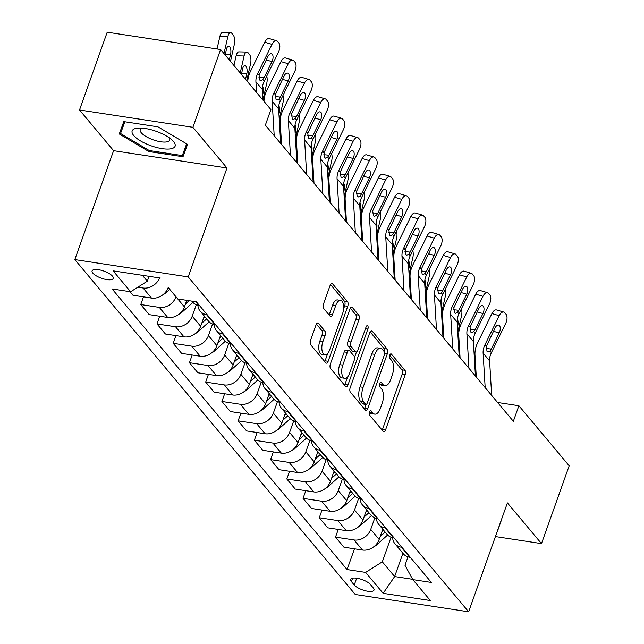 <?xml version="1.0" encoding="UTF-8"?>
<svg xmlns="http://www.w3.org/2000/svg" width="644" height="644" viewBox="0 0 644 644"><rect width="100%" height="100%" fill="white"/><g stroke="black" fill="none" stroke-linecap="round" stroke-linejoin="round"><path stroke-width="0.97" d="M369.543 411.999A2.407 1.127 98.7 0 0 369.672 415.203L383.212 431.367A3.445 1.61 98.7 0 0 383.776 431.721A3.445 1.61 98.7 0 0 385.571 429.838L405.148 374.864A3.445 1.61 98.7 0 0 404.963 370.292L391.423 354.12A2.407 1.127 98.7 0 0 391.021 353.87A2.407 1.127 98.7 0 0 389.765 355.19A2.407 1.127 98.7 0 0 389.902 358.394L391.649 360.487A11.02 5.152 98.7 0 1 392.252 375.13L390.618 379.71A11.02 5.152 98.7 0 1 384.879 385.732A11.02 5.152 98.7 0 1 383.059 384.613L381.304 382.52A2.407 1.127 98.7 0 0 380.91 382.278A2.407 1.127 98.7 0 0 379.654 383.591A2.407 1.127 98.7 0 0 379.783 386.794L381.538 388.887A11.02 5.152 98.7 0 1 382.134 403.53L380.507 408.111A11.02 5.152 98.7 0 1 374.76 414.132A11.02 5.152 98.7 0 1 372.948 413.013L371.194 410.92A2.407 1.127 98.7 0 0 370.799 410.679A2.407 1.127 98.7 0 0 369.543 411.999M92.865 273.161A11.222 3.784 -160.4 0 0 104.159 279.061A11.222 3.784 -160.4 0 0 113.239 278.417A11.222 3.784 -160.4 0 0 112.475 276.155A11.222 3.784 -160.4 0 0 101.172 270.247A11.222 3.784 -160.4 0 0 92.092 270.891A11.222 3.784 -160.4 0 0 92.865 273.161M318.434 323.32A3.445 1.61 98.7 0 0 317.862 322.966A3.445 1.61 98.7 0 0 316.067 324.85L310.577 340.274A3.445 1.61 98.7 0 0 310.762 344.854L325.8 362.805A3.445 1.61 98.7 0 0 326.371 363.16A3.445 1.61 98.7 0 0 328.166 361.276L347.736 306.303A3.445 1.61 98.7 0 0 347.551 301.73L332.513 283.771A3.445 1.61 98.7 0 0 331.95 283.416A3.445 1.61 98.7 0 0 330.155 285.3L323.521 303.928A3.445 1.61 98.7 0 0 323.707 308.508L330.139 316.196A3.445 1.61 98.7 0 0 330.71 316.542A3.445 1.61 98.7 0 0 332.505 314.658L335.79 305.425A9.209 4.307 98.7 0 1 340.587 300.386A9.209 4.307 98.7 0 1 342.608 313.564L329.72 349.756A9.209 4.307 98.7 0 1 324.922 354.788A9.209 4.307 98.7 0 1 322.902 341.61L325.051 335.58A3.445 1.61 98.7 0 0 324.866 331.008L318.434 323.32L317.218 323.135M226.978 168.004L192.894 127.303L220.594 49.516L107.21 32.2L79.51 109.987L113.594 150.688L74.817 259.58L188.201 276.904L226.978 168.004L113.594 150.688M495.421 536.565L541.491 543.6L507.408 502.9L468.631 611.8L188.201 276.904M541.491 543.6L569.183 465.813L518.879 405.736L497.587 402.484M220.594 49.516L270.899 109.601L265.36 125.153L513.34 421.289L518.879 405.736M350.207 387.608A3.445 1.61 98.7 0 0 350.4 392.18L365.438 410.139A3.445 1.61 98.7 0 0 366.001 410.486A3.445 1.61 98.7 0 0 367.796 408.61L387.374 353.637A3.445 1.61 98.7 0 0 387.181 349.056L372.143 331.097A3.445 1.61 98.7 0 0 371.58 330.75A3.445 1.61 98.7 0 0 369.785 332.634L350.207 387.608M345.619 386.472L330.581 368.513A3.445 1.61 98.7 0 1 330.396 363.941L349.966 308.967A3.445 1.61 98.7 0 1 351.761 307.083A3.445 1.61 98.7 0 1 352.332 307.438L358.764 315.117A3.445 1.61 98.7 0 1 358.95 319.698L351.012 341.988A3.445 1.61 98.7 0 0 351.197 346.569L355.472 351.664A3.445 1.61 98.7 0 0 356.035 352.01A3.445 1.61 98.7 0 0 357.831 350.135L366.098 326.919A2.407 1.127 98.7 0 1 367.354 325.606A2.407 1.127 98.7 0 1 367.877 329.052L347.977 384.943A3.445 1.61 98.7 0 1 346.182 386.827A3.445 1.61 98.7 0 1 345.619 386.472M373.254 587.9L370.397 584.494A10.876 3.663 -160.4 0 0 359.449 578.771A10.876 3.663 -160.4 0 0 350.658 579.391A10.876 3.663 -160.4 0 0 351.399 581.588L354.256 585.002A10.876 3.663 -160.4 0 0 365.204 590.725A10.876 3.663 -160.4 0 0 374.003 590.097A10.876 3.663 -160.4 0 0 373.254 587.9M74.817 259.58L355.247 594.484L468.631 611.8M407.99 556.851L404.987 565.295L412.812 579.616L431.351 582.442L196.364 301.811L177.825 298.977L168.205 287.498A14.031 11.463 -39.9 0 1 151.509 298.083L132.97 295.25L129.975 291.668M412.812 579.616L430.345 600.546L383.148 593.333L365.623 572.403L382.311 561.834L391.069 537.233M354.474 548.809L347.084 569.57L365.623 572.403M347.084 569.57L112.088 288.939L130.627 291.772L113.103 270.842L160.292 278.047M192.894 127.303L79.51 109.987M402.927 553.301L394.643 576.557L412.651 579.31M382.311 561.834L394.643 576.557L383.148 593.333M142.388 275.31L147.323 281.195L149.054 276.332M143.499 296.86L140.762 304.556L159.301 307.389A14.031 11.463 -39.9 0 0 175.989 296.812L175.997 296.795M140.762 304.556L149.199 314.634L167.738 317.468A14.031 11.463 -39.9 0 0 184.434 306.89L186.76 300.346M159.728 316.244L156.991 323.94L175.53 326.766A14.031 11.463 -39.9 0 0 192.218 316.196L196.323 304.66M156.991 323.94L165.428 334.011L183.967 336.844A14.031 11.463 -39.9 0 0 200.662 326.275L204.293 316.075M175.957 335.621L173.22 343.316L191.759 346.15A14.031 11.463 -39.9 0 0 208.447 335.572L212.552 324.045M173.22 343.316L181.656 353.395L200.195 356.229A14.031 11.463 -39.9 0 0 216.891 345.651L220.522 335.46M192.186 355.005L189.449 362.701L207.988 365.526A14.031 11.463 -39.9 0 0 224.676 354.957L228.781 343.421M189.449 362.701L197.885 372.779L216.424 375.605A14.031 11.463 -39.9 0 0 233.12 365.035L236.751 354.836M208.415 374.381L205.678 382.077L224.217 384.911A14.031 11.463 -39.9 0 0 240.904 374.333L245.01 362.805M205.678 382.077L214.114 392.156L232.653 394.989A14.031 11.463 -39.9 0 0 249.349 384.412L252.971 374.22M224.643 393.766L221.906 401.462L240.445 404.287A14.031 11.463 -39.9 0 0 257.133 393.717L261.239 382.182M221.906 401.462L230.343 411.54L248.882 414.366A14.031 11.463 -39.9 0 0 265.578 403.796L269.2 393.605M240.872 413.142L238.135 420.838L256.674 423.671A14.031 11.463 -39.9 0 0 273.362 413.102L277.467 401.566M238.135 420.838L246.572 430.916L265.111 433.75A14.031 11.463 -39.9 0 0 281.806 423.172L285.429 412.981M257.101 432.526L254.364 440.222L272.903 443.056A14.031 11.463 -39.9 0 0 289.591 432.478L293.696 420.943M254.364 440.222L262.8 450.301L281.339 453.126A14.031 11.463 -39.9 0 0 298.035 442.557L301.658 432.366M273.33 451.911L270.593 459.599L289.132 462.432A14.031 11.463 -39.9 0 0 305.82 451.863L309.925 440.327M270.593 459.599L279.029 469.677L297.568 472.511A14.031 11.463 -39.9 0 0 314.264 461.941L317.886 451.742M289.558 471.287L286.822 478.983L305.361 481.817A14.031 11.463 -39.9 0 0 322.048 471.239L326.154 459.703M286.822 478.983L295.258 489.062L313.797 491.895A14.031 11.463 -39.9 0 0 330.493 481.318L334.115 471.126M305.787 490.672L303.05 498.359L321.589 501.193A14.031 11.463 -39.9 0 0 338.277 490.623L342.383 479.088M303.05 498.359L311.487 508.438L330.026 511.272A14.031 11.463 -39.9 0 0 346.722 500.702L350.344 490.503M322.016 510.048L319.279 517.744L337.818 520.577A14.031 11.463 -39.9 0 0 354.506 510L358.611 498.464M319.279 517.744L327.716 527.822L346.255 530.656A14.031 11.463 -39.9 0 0 362.942 520.078L366.573 509.887M338.245 529.432L335.508 537.128L354.047 539.954A14.031 11.463 -39.9 0 0 370.735 529.384L374.84 517.848M335.508 537.128L343.944 547.199L362.483 550.032A14.031 11.463 -39.9 0 0 379.171 539.463L382.802 529.263M392.647 537.708A14.031 11.463 -39.9 0 0 394.917 543.729L403.353 553.808A14.031 11.463 -39.9 0 0 409.681 557.245L410.333 557.342M394.917 543.729A14.031 11.463 -39.9 0 0 401.236 547.167L401.896 547.263M376.418 518.331A14.031 11.463 -39.9 0 0 378.688 524.345L387.125 534.423A14.031 11.463 -39.9 0 0 393.452 537.861L394.104 537.957M378.688 524.345A14.031 11.463 -39.9 0 0 385.007 527.782L385.667 527.887M360.189 498.947A14.031 11.463 -39.9 0 0 362.459 504.96L370.896 515.039A14.031 11.463 -39.9 0 0 377.223 518.476L377.875 518.581M362.459 504.96A14.031 11.463 -39.9 0 0 368.779 508.406L369.439 508.502M343.96 479.571A14.031 11.463 -39.9 0 0 346.231 485.584L354.667 495.663A14.031 11.463 -39.9 0 0 360.994 499.1L361.646 499.197M346.231 485.584A14.031 11.463 -39.9 0 0 352.55 489.021L353.21 489.118M327.732 460.186A14.031 11.463 -39.9 0 0 330.002 466.2L338.438 476.278A14.031 11.463 -39.9 0 0 344.765 479.716L345.417 479.82M330.002 466.2A14.031 11.463 -39.9 0 0 336.321 469.637L336.981 469.742M311.503 440.81A14.031 11.463 -39.9 0 0 313.773 446.823L322.209 456.902A14.031 11.463 -39.9 0 0 328.537 460.339L329.189 460.436M313.773 446.823A14.031 11.463 -39.9 0 0 320.092 450.261L320.752 450.357M295.274 421.426A14.031 11.463 -39.9 0 0 297.544 427.439L305.981 437.518A14.031 11.463 -39.9 0 0 312.308 440.955L312.96 441.06M297.544 427.439A14.031 11.463 -39.9 0 0 303.863 430.876L304.523 430.981M279.045 402.041A14.031 11.463 -39.9 0 0 281.315 408.063L289.752 418.141A14.031 11.463 -39.9 0 0 296.079 421.579L296.731 421.675M281.315 408.063A14.031 11.463 -39.9 0 0 287.635 411.5L288.295 411.597M262.816 382.665A14.031 11.463 -39.9 0 0 265.087 388.678L273.523 398.757A14.031 11.463 -39.9 0 0 279.85 402.194L280.502 402.299M265.087 388.678A14.031 11.463 -39.9 0 0 271.406 392.116L272.066 392.22M246.588 363.28A14.031 11.463 -39.9 0 0 248.858 369.302L257.294 379.38A14.031 11.463 -39.9 0 0 263.621 382.818L264.273 382.914M248.858 369.302A14.031 11.463 -39.9 0 0 255.177 372.739L255.837 372.836M230.359 343.904A14.031 11.463 -39.9 0 0 232.629 349.917L241.065 359.996A14.031 11.463 -39.9 0 0 247.393 363.433L248.045 363.538M232.629 349.917A14.031 11.463 -39.9 0 0 238.948 353.355L239.608 353.459M214.13 324.52A14.031 11.463 -39.9 0 0 216.4 330.541L224.837 340.62A14.031 11.463 -39.9 0 0 231.164 344.057L231.816 344.154M216.4 330.541A14.031 11.463 -39.9 0 0 222.719 333.978L223.379 334.075M197.901 305.143A14.031 11.463 -39.9 0 0 200.171 311.157L208.608 321.235A14.031 11.463 -39.9 0 0 214.935 324.673L215.587 324.769M200.171 311.157A14.031 11.463 -39.9 0 0 206.491 314.594L207.151 314.699M191.751 301.11L192.379 301.851A14.031 11.463 -39.9 0 0 198.706 305.288L199.358 305.393M137.832 287.208L143.073 288.005A14.031 11.463 -39.9 0 0 159.575 277.934M147.323 281.195L130.627 291.772M497.063 531.944L501.507 519.475M123.801 121.619L119.261 133.968L148.861 151.541L183.009 156.758L187.549 144.401L157.949 126.836L123.801 121.619M501.62 519.539L497.192 531.968M187.428 144.328L183.009 156.758M186.623 143.853L182.308 155.59L149.223 150.535L148.861 151.541M369.503 412.096L369.881 412.546A11.02 5.152 98.7 0 0 371.701 413.665L374.76 414.132M384.879 385.732L381.812 385.265A11.02 5.152 98.7 0 1 379.992 384.146L379.622 383.695M382.174 430.128A3.445 1.61 98.7 0 0 382.512 429.371L402.081 374.397A3.445 1.61 98.7 0 0 401.896 369.817L389.733 355.295M384.557 352.276A3.445 1.61 98.7 0 0 384.122 348.589L370.123 331.869M364.391 408.9A3.445 1.61 98.7 0 0 364.729 408.135L366.05 404.44M365.559 404.191A2.407 1.127 98.7 0 0 365.953 404.432A2.407 1.127 98.7 0 0 367.209 403.12L384.388 354.86A2.407 1.127 98.7 0 0 384.259 351.656L382.415 349.451A11.02 5.152 98.7 0 0 380.596 348.332A11.02 5.152 98.7 0 0 374.856 354.353L363.111 387.342A11.02 5.152 98.7 0 0 363.707 401.985L365.559 404.191L362.492 403.724A2.407 1.127 98.7 0 0 362.886 403.965L365.953 404.432M380.596 348.332L377.529 347.865A11.02 5.152 98.7 0 0 371.789 353.886L374.856 354.353M362.492 403.724L360.64 401.518A11.02 5.152 98.7 0 1 360.044 386.875L371.789 353.886M350.304 308.21L355.697 314.65L358.764 315.117M356.035 352.01L352.976 351.543A3.445 1.61 98.7 0 1 352.405 351.197L348.138 346.102A3.445 1.61 98.7 0 1 347.953 341.521L355.891 319.231A3.445 1.61 98.7 0 0 355.697 314.65M356.494 351.946L354.506 357.549M347.615 376.885L344.918 384.476L347.977 384.943M342.777 365.124A9.209 4.307 98.7 0 0 344.798 378.302A9.209 4.307 98.7 0 0 349.595 373.27L354.136 360.519A3.445 1.61 98.7 0 0 353.95 355.939L349.676 350.843A3.445 1.61 98.7 0 0 349.112 350.489A3.445 1.61 98.7 0 0 347.317 352.373L342.777 365.124L339.71 364.657A9.209 4.307 98.7 0 0 341.731 377.835L344.798 378.302M349.112 350.489L346.045 350.022A3.445 1.61 98.7 0 0 344.25 351.906L347.317 352.373M339.71 364.657L344.25 351.906M344.58 385.233A3.445 1.61 98.7 0 0 344.918 384.476M324.922 354.788L321.855 354.321A9.209 4.307 98.7 0 1 319.843 341.143L321.992 335.113A3.445 1.61 98.7 0 0 321.799 330.533L316.405 324.093M340.587 300.386L337.528 299.919A9.209 4.307 98.7 0 0 332.731 304.95L335.79 305.425M329.1 314.948A3.445 1.61 98.7 0 0 329.438 314.192L332.731 304.95M343.622 308.798L344.677 305.836A3.445 1.61 98.7 0 0 344.484 301.263L330.485 284.543M324.761 361.566A3.445 1.61 98.7 0 0 325.099 360.809L327.748 353.371M373.834 546.74A9.298 7.591 -39.9 0 0 376.651 544.88L387.64 534.995M457.763 332.328L461.547 315.673A7.012 2.962 91.3 0 0 461.482 308.669M442.444 328.255L443.072 325.486M380.234 536.5L385.152 532.073M457.329 318.82A5.611 2.367 -88.7 0 1 457.804 325.606L457.449 327.144M383.599 530.213L381.94 531.702M485.174 387.656L483.121 353.137A17.541 14.329 140.1 0 1 484.884 344.918L499.197 315.697L491.944 313.556A7.012 3.55 -73.6 0 1 496.524 309.933L503.777 312.066A7.012 3.55 106.4 0 0 499.197 315.697M476.294 377.054L474.982 355.102A26.307 21.494 140.1 0 1 477.631 342.785L491.944 313.556M491.662 395.408L489.609 360.89A17.541 14.329 140.1 0 1 491.372 352.671L505.685 323.449A7.012 3.55 106.4 0 0 506.055 314.288L504.759 312.734A7.012 3.55 106.4 0 0 503.777 312.066M486.115 348.501L491.308 349.032L489.971 351.004L488.031 352.067L487.057 351.495L486.276 346.593L495.027 327.989A5.611 2.842 -73.6 0 1 498.689 325.091A5.611 2.842 -73.6 0 1 499.478 325.623A5.611 2.842 -73.6 0 1 499.181 332.956L493.425 331.257M491.308 349.032L499.181 332.956M357.605 527.356A9.298 7.591 -39.9 0 0 360.423 525.504L371.411 515.611M441.534 312.944L445.318 296.296A7.012 2.962 91.3 0 0 445.254 289.285M426.215 308.87L426.843 306.101M364.005 517.116L368.923 512.688M441.1 299.444A5.611 2.367 -88.7 0 1 441.575 306.222L441.221 307.768M367.37 510.829L365.712 512.318M341.376 507.979A9.298 7.591 -39.9 0 0 344.194 506.12L355.19 496.234M425.306 293.567L429.089 276.912A7.012 2.962 91.3 0 0 429.025 269.908M409.987 289.494L410.614 286.725M347.776 497.74L352.695 493.312M424.871 280.06A5.611 2.367 -88.7 0 1 425.346 286.846L424.992 288.383M351.141 491.444L349.483 492.942M325.148 488.595A9.298 7.591 -39.9 0 0 327.965 486.743L338.961 476.85M409.077 274.183L412.86 257.536A7.012 2.962 91.3 0 0 412.796 250.524M393.758 270.11L394.386 267.341M331.547 478.355L336.466 473.928M408.642 260.683A5.611 2.367 -88.7 0 1 409.117 267.461L408.763 269.007M334.912 472.068L333.254 473.557M468.945 368.279L466.892 333.753A17.541 14.329 140.1 0 1 468.655 325.542L482.968 296.312L475.715 294.179A7.012 3.55 -73.6 0 1 480.295 290.549L487.548 292.682A7.012 3.55 106.4 0 0 482.968 296.312M460.066 357.67L458.753 335.725A26.307 21.494 140.1 0 1 461.402 323.409L475.715 294.179M475.433 376.032L473.38 341.505A17.541 14.329 140.1 0 1 475.143 333.294L489.456 304.065A7.012 3.55 106.4 0 0 489.826 294.912L488.53 293.358A7.012 3.55 106.4 0 0 487.548 292.682M469.887 329.124L475.079 329.648L473.743 331.62L471.802 332.682L470.828 332.111L470.048 327.208L478.798 308.613A5.611 2.842 -73.6 0 1 482.461 305.707A5.611 2.842 -73.6 0 1 483.25 306.246A5.611 2.842 -73.6 0 1 482.952 313.572L477.196 311.873M475.079 329.648L482.952 313.572M452.716 348.895L450.663 314.377A17.541 14.329 140.1 0 1 452.426 306.158L466.739 276.936L459.486 274.795A7.012 3.55 -73.6 0 1 464.066 271.164L471.319 273.306A7.012 3.55 106.4 0 0 466.739 276.936M443.837 338.285L442.525 316.341A26.307 21.494 140.1 0 1 445.173 304.024L459.486 274.795M459.204 356.647L457.151 322.129A17.541 14.329 140.1 0 1 458.914 313.91L473.227 284.688A7.012 3.55 106.4 0 0 473.598 275.527L472.302 273.974A7.012 3.55 106.4 0 0 471.319 273.306M453.658 309.74L458.85 310.263L457.514 312.243L455.574 313.306L454.6 312.726L453.819 307.832L462.569 289.228A5.611 2.842 -73.6 0 1 466.232 286.322A5.611 2.842 -73.6 0 1 467.021 286.862A5.611 2.842 -73.6 0 1 466.723 294.187L460.967 292.497M458.85 310.263L466.723 294.187M436.487 329.519L434.434 294.992A17.541 14.329 140.1 0 1 436.197 286.781L450.51 257.552L443.257 255.418A7.012 3.55 -73.6 0 1 447.838 251.788L455.091 253.921A7.012 3.55 106.4 0 0 450.51 257.552M427.608 318.909L426.296 296.964A26.307 21.494 140.1 0 1 428.944 284.64L443.257 255.418M442.975 337.271L440.923 302.744A17.541 14.329 140.1 0 1 442.686 294.533L456.999 265.304A7.012 3.55 106.4 0 0 457.369 256.143L456.073 254.597A7.012 3.55 106.4 0 0 455.091 253.921M437.429 290.363L442.621 290.887L441.285 292.859L439.345 293.922L438.371 293.35L437.59 288.448L446.34 269.852A5.611 2.842 -73.6 0 1 450.003 266.946A5.611 2.842 -73.6 0 1 450.792 267.485A5.611 2.842 -73.6 0 1 450.494 274.811L444.738 273.112M442.621 290.887L450.494 274.811M308.919 469.218A9.298 7.591 -39.9 0 0 311.736 467.359L322.733 457.473M392.848 254.807L396.632 238.151A7.012 2.962 91.3 0 0 396.567 231.148M377.529 250.733L378.157 247.964M315.319 458.971L320.237 454.543M392.413 241.299A5.611 2.367 -88.7 0 1 392.888 248.085L392.534 249.622M318.683 452.684L317.025 454.173M420.258 310.134L418.206 275.608A17.541 14.329 140.1 0 1 419.969 267.397L434.281 238.167L427.028 236.034A7.012 3.55 -73.6 0 1 431.609 232.404L438.862 234.545A7.012 3.55 106.4 0 0 434.281 238.167M411.379 299.524L410.067 277.58A26.307 21.494 140.1 0 1 412.715 265.264L427.028 236.034M426.747 317.886L424.694 283.36A17.541 14.329 140.1 0 1 426.457 275.149L440.77 245.919A7.012 3.55 106.4 0 0 441.14 236.767L439.844 235.213A7.012 3.55 106.4 0 0 438.862 234.545M421.2 270.979L426.392 271.502L425.056 273.483L423.116 274.545L422.142 273.966L421.361 269.071L430.111 250.468A5.611 2.842 -73.6 0 1 433.774 247.562A5.611 2.842 -73.6 0 1 434.563 248.101A5.611 2.842 -73.6 0 1 434.265 255.427L428.51 253.736M426.392 271.502L434.265 255.427M173.542 141.608A22.798 7.68 -160.4 0 0 172.085 140.086A22.798 7.68 -160.4 0 0 138.363 128.084A22.798 7.68 -160.4 0 0 133.71 135.522A22.798 7.68 -160.4 0 0 162.063 148.643A22.798 7.68 -160.4 0 0 173.542 141.608M142.091 128.132A15.609 5.257 -160.4 0 0 140.231 129.645A15.609 5.257 -160.4 0 0 141.302 132.801A15.609 5.257 -160.4 0 0 157.015 141.012A15.609 5.257 -160.4 0 0 169.646 140.118A15.609 5.257 -160.4 0 0 169.163 137.768M149.223 150.535L120.541 133.509L124.856 121.78M124.727 121.756L120.541 133.509M292.69 449.834A9.298 7.591 -39.9 0 0 295.507 447.983L306.504 438.089M376.619 235.422L380.403 218.775A7.012 2.962 91.3 0 0 380.338 211.763M361.3 231.349L361.928 228.58M299.09 439.594L304.008 435.167M376.185 221.922A5.611 2.367 -88.7 0 1 376.659 228.701L376.305 230.246M302.455 433.307L300.796 434.797M276.461 430.458A9.298 7.591 -39.9 0 0 279.279 428.598L290.275 418.713M360.39 216.038L364.174 199.39A7.012 2.962 91.3 0 0 364.11 192.387M345.071 211.973L345.699 209.195M282.861 420.21L287.779 415.783M359.956 202.538A5.611 2.367 -88.7 0 1 360.431 209.324L360.077 210.862M286.226 413.923L284.567 415.412M260.232 411.073A9.298 7.591 -39.9 0 0 263.05 409.222L274.046 399.328M344.162 196.662L347.945 180.014A7.012 2.962 91.3 0 0 347.881 173.003M328.843 192.588L329.47 189.819M266.632 400.834L271.551 396.406M343.727 183.154A5.611 2.367 -88.7 0 1 344.202 189.94L343.848 191.477M269.997 394.547L268.339 396.036M244.004 391.697A9.298 7.591 -39.9 0 0 246.821 389.837L257.817 379.952M327.933 177.277L331.716 160.63A7.012 2.962 91.3 0 0 331.652 153.626M312.614 173.212L313.242 170.435M250.403 381.449L255.322 377.022M327.498 163.777A5.611 2.367 -88.7 0 1 327.973 170.555L327.619 172.101M253.768 375.162L252.11 376.651M227.775 372.312A9.298 7.591 -39.9 0 0 230.592 370.453L241.589 360.568M311.704 157.901L315.488 141.253A7.012 2.962 91.3 0 0 315.423 134.242M296.385 153.827L297.013 151.058M234.174 362.073L239.093 357.645M311.269 144.393A5.611 2.367 -88.7 0 1 311.744 151.179L311.39 152.717M237.539 355.786L235.881 357.275M404.029 290.75L401.977 256.232A17.541 14.329 140.1 0 1 403.74 248.021L418.053 218.791L410.8 216.658A7.012 3.55 -73.6 0 1 415.38 213.027L422.633 215.16A7.012 3.55 106.4 0 0 418.053 218.791M395.15 280.148L393.838 258.204A26.307 21.494 140.1 0 1 396.487 245.879L410.8 216.658M410.518 298.502L408.465 263.984A17.541 14.329 140.1 0 1 410.228 255.773L424.541 226.543A7.012 3.55 106.4 0 0 424.911 217.382L423.615 215.837A7.012 3.55 106.4 0 0 422.633 215.16M404.971 251.595L410.164 252.126L408.827 254.098L406.887 255.161L405.913 254.589L405.132 249.687L413.883 231.083A5.611 2.842 -73.6 0 1 417.545 228.185A5.611 2.842 -73.6 0 1 418.334 228.725A5.611 2.842 -73.6 0 1 418.036 236.05L412.281 234.352M410.164 252.126L418.036 236.05M387.801 271.374L385.748 236.847A17.541 14.329 140.1 0 1 387.511 228.636L401.824 199.407L394.571 197.273A7.012 3.55 -73.6 0 1 399.151 193.643L406.404 195.784A7.012 3.55 106.4 0 0 401.824 199.407M378.922 260.764L377.609 238.819A26.307 21.494 140.1 0 1 380.258 226.503L394.571 197.273M394.289 279.126L392.236 244.599A17.541 14.329 140.1 0 1 393.999 236.388L408.312 207.159A7.012 3.55 106.4 0 0 408.682 198.006L407.386 196.452A7.012 3.55 106.4 0 0 406.404 195.784M388.743 232.218L393.935 232.742L392.599 234.722L390.658 235.785L389.684 235.205L388.904 230.311L397.654 211.707A5.611 2.842 -73.6 0 1 401.317 208.801A5.611 2.842 -73.6 0 1 402.106 209.34A5.611 2.842 -73.6 0 1 401.808 216.666L396.052 214.975M393.935 232.742L401.808 216.666M371.572 251.989L369.519 217.471A17.541 14.329 140.1 0 1 371.282 209.26L385.595 180.03L378.342 177.889A7.012 3.55 -73.6 0 1 382.922 174.266L390.175 176.4A7.012 3.55 106.4 0 0 385.595 180.03M362.693 241.387L361.389 219.443A26.307 21.494 140.1 0 1 364.029 207.118L378.342 177.889M378.06 259.741L376.007 225.223A17.541 14.329 140.1 0 1 377.77 217.012L392.083 187.782A7.012 3.55 106.4 0 0 392.454 178.621L391.158 177.076A7.012 3.55 106.4 0 0 390.175 176.4M372.514 212.834L377.706 213.365L376.37 215.338L374.43 216.4L373.456 215.829L372.675 210.926L381.425 192.323A5.611 2.842 -73.6 0 1 385.088 189.425A5.611 2.842 -73.6 0 1 385.877 189.964A5.611 2.842 -73.6 0 1 385.579 197.289L379.823 195.591M377.706 213.365L385.579 197.289M355.343 232.613L353.29 198.086A17.541 14.329 140.1 0 1 355.053 189.875L369.366 160.646L362.113 158.513A7.012 3.55 -73.6 0 1 366.694 154.882L373.947 157.015A7.012 3.55 106.4 0 0 369.366 160.646M346.464 222.003L345.16 200.059A26.307 21.494 140.1 0 1 347.8 187.742L362.113 158.513M361.831 240.365L359.779 205.839A17.541 14.329 140.1 0 1 361.542 197.628L375.855 168.398A7.012 3.55 106.4 0 0 376.225 159.245L374.929 157.691A7.012 3.55 106.4 0 0 373.947 157.015M356.285 193.458L361.477 193.981L360.141 195.961L358.201 197.024L357.227 196.444L356.446 191.542L365.196 172.946A5.611 2.842 -73.6 0 1 368.859 170.04A5.611 2.842 -73.6 0 1 369.648 170.58A5.611 2.842 -73.6 0 1 369.35 177.905L363.594 176.215M361.477 193.981L369.35 177.905M339.114 213.228L337.062 178.71A17.541 14.329 140.1 0 1 338.825 170.491L353.137 141.269L345.884 139.128A7.012 3.55 -73.6 0 1 350.465 135.506L357.718 137.639A7.012 3.55 106.4 0 0 353.137 141.269M330.235 202.627L328.931 180.682A26.307 21.494 140.1 0 1 331.571 168.358L345.884 139.128M345.603 220.981L343.55 186.462A17.541 14.329 140.1 0 1 345.313 178.243L359.634 149.022A7.012 3.55 106.4 0 0 359.996 139.861L358.7 138.315A7.012 3.55 106.4 0 0 357.718 137.639M340.056 174.073L345.248 174.605L343.912 176.577L341.972 177.639L340.998 177.068L340.217 172.165L348.968 153.562A5.611 2.842 -73.6 0 1 352.63 150.664A5.611 2.842 -73.6 0 1 353.419 151.203A5.611 2.842 -73.6 0 1 353.121 158.529L347.366 156.83M345.248 174.605L353.121 158.529M211.546 352.928A9.298 7.591 -39.9 0 0 214.363 351.077L225.36 341.191M295.475 138.516L299.259 121.869A7.012 2.962 91.3 0 0 299.194 114.857M280.156 134.451L280.784 131.674M217.946 342.689L222.864 338.261M295.041 125.017A5.611 2.367 -88.7 0 1 295.516 131.795L295.161 133.34M221.311 336.401L219.652 337.891M322.886 193.852L320.833 159.326A17.541 14.329 140.1 0 1 322.596 151.115L336.909 121.885L329.656 119.752A7.012 3.55 -73.6 0 1 334.236 116.121L341.489 118.255A7.012 3.55 106.4 0 0 336.909 121.885M314.006 183.242L312.702 161.298A26.307 21.494 140.1 0 1 315.343 148.981L329.656 119.752M329.374 201.604L327.321 167.078A17.541 14.329 140.1 0 1 329.084 158.867L343.405 129.637A7.012 3.55 106.4 0 0 343.767 120.484L342.471 118.931A7.012 3.55 106.4 0 0 341.489 118.255M323.827 154.697L329.02 155.22L327.683 157.192L325.743 158.255L324.769 157.683L323.988 152.781L332.739 134.185A5.611 2.842 -73.6 0 1 336.401 131.279A5.611 2.842 -73.6 0 1 337.19 131.819A5.611 2.842 -73.6 0 1 336.893 139.144L331.137 137.454M329.02 155.22L336.893 139.144M195.317 333.552A9.298 7.591 -39.9 0 0 198.135 331.692L209.131 321.807M279.246 119.14L283.03 102.485A7.012 2.962 91.3 0 0 282.966 95.481M201.717 323.312L206.635 318.885M278.812 105.632A5.611 2.367 -88.7 0 1 279.287 112.418L278.933 113.956M205.082 317.025L203.423 318.514M306.657 174.468L304.604 139.949A17.541 14.329 140.1 0 1 306.367 131.73L320.68 102.509L313.427 100.367A7.012 3.55 -73.6 0 1 318.007 96.745L325.26 98.878A7.012 3.55 106.4 0 0 320.68 102.509M297.778 163.866L296.473 141.913A26.307 21.494 140.1 0 1 299.114 129.597L313.427 100.367M313.145 182.22L311.092 147.701A17.541 14.329 140.1 0 1 312.855 139.482L327.176 110.261A7.012 3.55 106.4 0 0 327.538 101.1L326.242 99.546A7.012 3.55 106.4 0 0 325.26 98.878M307.599 135.312L312.791 135.844L311.454 137.816L309.514 138.879L308.54 138.307L307.76 133.405L316.51 114.801A5.611 2.842 -73.6 0 1 320.173 111.903A5.611 2.842 -73.6 0 1 320.962 112.434A5.611 2.842 -73.6 0 1 320.664 119.768L314.908 118.069M312.791 135.844L320.664 119.768M179.088 314.167A9.298 7.591 -39.9 0 0 181.906 312.316L192.902 302.422M263.018 99.756L266.801 83.108A7.012 2.962 91.3 0 0 266.737 76.097M185.488 303.928L189.078 300.7M262.583 86.256A5.611 2.367 -88.7 0 1 263.058 93.034L262.704 94.579M290.428 155.091L288.375 120.565A17.541 14.329 140.1 0 1 290.138 112.354L304.451 83.124L297.198 80.991A7.012 3.55 -73.6 0 1 301.778 77.361L309.031 79.494A7.012 3.55 106.4 0 0 304.451 83.124M281.549 144.481L280.245 122.537A26.307 21.494 140.1 0 1 282.885 110.221L297.198 80.991M296.916 162.843L294.863 128.317A17.541 14.329 140.1 0 1 296.626 120.106L310.947 90.876A7.012 3.55 106.4 0 0 311.31 81.724L310.014 80.17A7.012 3.55 106.4 0 0 309.031 79.494M291.37 115.936L296.562 116.459L295.226 118.432L293.286 119.494L292.312 118.923L291.531 114.02L300.281 95.425A5.611 2.842 -73.6 0 1 303.944 92.519A5.611 2.842 -73.6 0 1 304.733 93.058A5.611 2.842 -73.6 0 1 304.435 100.384L298.679 98.685M296.562 116.459L304.435 100.384M162.86 294.791A9.298 7.591 -39.9 0 0 165.677 292.931L169.718 289.301M246.708 80.709L250.572 63.724A7.012 2.962 91.3 0 0 249.405 54.338L248.109 52.784A7.012 2.962 91.3 0 0 246.837 52.059A7.012 2.962 91.3 0 0 244.084 55.972L236.131 55.787A7.012 2.962 -88.7 0 1 238.892 51.874L246.837 52.059M240.22 72.957L244.084 55.972M233.933 65.455L236.131 55.787M245.541 79.317L246.829 73.657A5.611 2.367 -88.7 0 0 245.895 66.139A5.611 2.367 -88.7 0 0 244.881 65.567A5.611 2.367 -88.7 0 0 242.675 68.691L241.387 74.35M274.199 135.707L272.146 101.189A17.541 14.329 140.1 0 1 273.909 92.969L288.222 63.748L280.969 61.607A7.012 3.55 -73.6 0 1 285.55 57.976L292.803 60.117A7.012 3.55 106.4 0 0 288.222 63.748M263.984 101.333A26.307 21.494 140.1 0 1 266.656 90.836L280.969 61.607M280.687 143.459L278.635 108.941A17.541 14.329 140.1 0 1 280.398 100.722L294.719 71.5A7.012 3.55 106.4 0 0 295.089 62.339L293.785 60.786A7.012 3.55 106.4 0 0 292.803 60.117M275.141 96.552L280.333 97.075L278.997 99.055L277.057 100.118L276.083 99.538L275.302 94.644L284.052 76.04A5.611 2.842 -73.6 0 1 287.715 73.134A5.611 2.842 -73.6 0 1 288.504 73.674A5.611 2.842 -73.6 0 1 288.206 80.999L282.45 79.309M280.333 97.075L288.206 80.999M230.48 61.325L234.344 44.347A7.012 2.962 91.3 0 0 233.176 34.953L231.88 33.399A7.012 2.962 91.3 0 0 230.608 32.683A7.012 2.962 91.3 0 0 227.855 36.595L219.902 36.41A7.012 2.962 -88.7 0 1 222.663 32.498L230.608 32.683M223.991 53.573L227.855 36.595M217.044 48.976L219.902 36.41M229.312 59.932L230.6 54.273A5.611 2.367 -88.7 0 0 229.667 46.762A5.611 2.367 -88.7 0 0 228.652 46.183A5.611 2.367 -88.7 0 0 226.447 49.314L225.159 54.973M256.553 92.462L255.918 81.804A17.541 14.329 140.1 0 1 257.681 73.593L271.993 44.364L264.74 42.23A7.012 3.55 -73.6 0 1 269.321 38.6L276.574 40.733A7.012 3.55 106.4 0 0 271.993 44.364M247.755 81.949A26.307 21.494 140.1 0 1 250.427 71.452L264.74 42.23M263.042 100.214L262.406 89.556A17.541 14.329 140.1 0 1 264.169 81.345L278.49 52.116A7.012 3.55 106.4 0 0 278.86 42.955L277.556 41.409A7.012 3.55 106.4 0 0 276.574 40.733M258.912 77.175L264.104 77.699L262.768 79.671L260.828 80.733L259.854 80.162L259.073 75.259L267.824 56.664A5.611 2.842 -73.6 0 1 271.486 53.758A5.611 2.842 -73.6 0 1 272.275 54.297A5.611 2.842 -73.6 0 1 271.977 61.623L266.222 59.924M264.104 77.699L271.977 61.623M175.989 296.812L184.434 306.89M192.218 316.196L200.662 326.275M208.447 335.572L216.891 345.651M224.676 354.957L233.12 365.035M240.904 374.333L249.349 384.412M257.133 393.717L265.578 403.796M273.362 413.102L281.806 423.172M289.591 432.478L298.035 442.557M305.82 451.863L314.264 461.941M322.048 471.239L330.493 481.318M338.277 490.623L346.722 500.702M354.506 510L362.942 520.078M370.735 529.384L379.171 539.463M401.236 547.167L409.681 557.245M354.047 539.954L362.483 550.032M337.818 520.577L346.255 530.656M385.007 527.782L393.452 537.861M321.589 501.193L330.026 511.272M368.779 508.406L377.223 518.476M305.361 481.817L313.797 491.895M352.55 489.021L360.994 499.1M289.132 462.432L297.568 472.511M336.321 469.637L344.765 479.716M272.903 443.056L281.339 453.126M320.092 450.261L328.537 460.339M256.674 423.671L265.111 433.75M303.863 430.876L312.308 440.955M240.445 404.287L248.882 414.366M287.635 411.5L296.079 421.579M224.217 384.911L232.653 394.989M271.406 392.116L279.85 402.194M207.988 365.526L216.424 375.605M255.177 372.739L263.621 382.818M191.759 346.15L200.195 356.229M238.948 353.355L247.393 363.433M175.53 326.766L183.967 336.844M222.719 333.978L231.164 344.057M159.301 307.389L167.738 317.468M206.491 314.594L214.935 324.673M143.073 288.005L151.509 298.083M195.704 301.714L198.706 305.288M356.679 578.207L354.256 585.002M352.622 578.159L351.399 581.588M369.881 412.546L372.948 413.013M380.459 382.391L381.304 382.52M379.992 384.146L383.059 384.613M390.57 353.991L391.423 354.12M401.896 369.817L404.963 370.292M402.081 374.397L405.148 374.864M382.512 429.371L385.571 429.838M370.34 410.792L371.194 410.92M370.936 330.911L372.143 331.097M384.122 348.589L387.181 349.056M384.669 353.218L387.374 353.637M364.729 408.135L367.796 408.61M360.044 386.875L363.111 387.342M360.64 401.518L363.707 401.985M351.117 307.252L352.332 307.438M355.891 319.231L358.95 319.698M347.953 341.521L351.012 341.988M348.138 346.102L351.197 346.569M352.405 351.197L355.472 351.664M365.47 328.682L367.877 329.052M321.799 330.533L324.866 331.008M321.992 335.113L325.051 335.58M319.843 341.143L322.902 341.61M329.438 314.192L332.505 314.658M331.298 283.585L332.513 283.771M344.484 301.263L347.551 301.73M344.677 305.836L347.736 306.303M325.099 360.809L328.166 361.276M376.265 544.422L376.651 544.88M457.804 325.606L457.361 325.598M486.276 346.593L484.884 344.918M491.372 352.671L489.971 351.004M489.609 360.89L483.121 353.137M360.036 525.037L360.423 525.504M441.575 306.222L441.132 306.214M343.807 505.661L344.194 506.12M425.346 286.846L424.903 286.83M327.579 486.276L327.965 486.743M409.117 267.461L408.674 267.453M470.048 327.208L468.655 325.542M475.143 333.294L473.743 331.62M473.38 341.505L466.892 333.753M453.819 307.832L452.426 306.158M458.914 313.91L457.514 312.243M457.151 322.129L450.663 314.377M437.59 288.448L436.197 286.781M442.686 294.533L441.285 292.859M440.923 302.744L434.434 294.992M311.35 466.9L311.736 467.359M392.888 248.085L392.446 248.069M421.361 269.071L419.969 267.397M426.457 275.149L425.056 273.483M424.694 283.36L418.206 275.608M295.121 447.516L295.507 447.983M376.659 228.701L376.217 228.692M278.892 428.139L279.279 428.598M360.431 209.324L359.988 209.308M262.663 408.755L263.05 409.222M344.202 189.94L343.759 189.932M246.435 389.379L246.821 389.837M327.973 170.555L327.53 170.547M230.206 369.994L230.592 370.453M311.744 151.179L311.302 151.171M405.132 249.687L403.74 248.021M410.228 255.773L408.827 254.098M408.465 263.984L401.977 256.232M388.904 230.311L387.511 228.636M393.999 236.388L392.599 234.722M392.236 244.599L385.748 236.847M372.675 210.926L371.282 209.26M377.77 217.012L376.37 215.338M376.007 225.223L369.519 217.471M356.446 191.542L355.053 189.875M361.542 197.628L360.141 195.961M359.779 205.839L353.29 198.086M340.217 172.165L338.825 170.491M345.313 178.243L343.912 176.577M343.55 186.462L337.062 178.71M213.977 350.61L214.363 351.077M295.516 131.795L295.073 131.787M323.988 152.781L322.596 151.115M329.084 158.867L327.683 157.192M327.321 167.078L320.833 159.326M197.748 331.233L198.135 331.692M279.287 112.418L278.844 112.41M307.76 133.405L306.367 131.73M312.855 139.482L311.454 137.816M311.092 147.701L304.604 139.949M181.519 311.849L181.906 312.316M263.058 93.034L262.615 93.026M291.531 114.02L290.138 112.354M296.626 120.106L295.226 118.432M294.863 128.317L288.375 120.565M165.291 292.473L165.677 292.931M246.829 73.657L241.572 73.529M275.302 94.644L273.909 92.969M280.398 100.722L278.997 99.055M278.635 108.941L272.146 101.189M230.6 54.273L225.344 54.152M259.073 75.259L257.681 73.593M264.169 81.345L262.768 79.671M262.406 89.556L255.918 81.804"/></g></svg>
